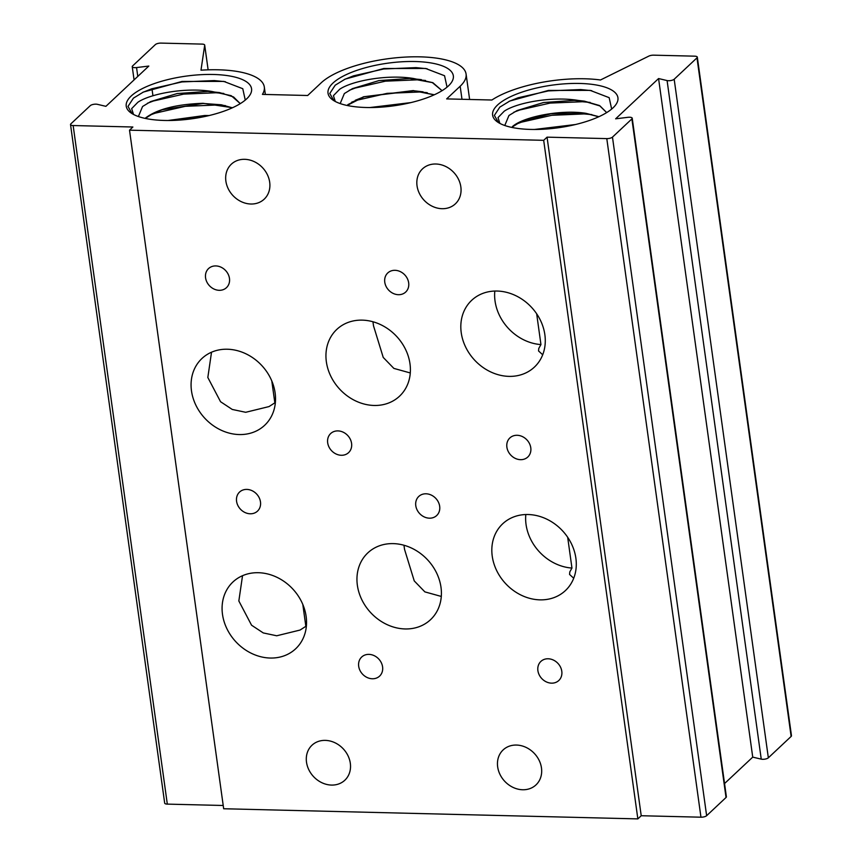 <?xml version="1.0" encoding="UTF-8"?>
<svg xmlns="http://www.w3.org/2000/svg" width="862" height="862" viewBox="0 0 862 862"><rect width="100%" height="100%" fill="white"/><g stroke="black" fill="none" stroke-linecap="round" stroke-linejoin="round"><path stroke-width="1.29" d="M332.937 83.097A63.26 21.528 172.1 0 1 412.909 61.493A63.26 21.528 172.1 0 1 450.158 84.131A63.26 21.528 172.1 0 1 448.423 85.931A63.26 21.528 172.1 0 1 366.178 107.502A63.26 21.528 172.1 0 1 333.346 100.337A63.26 21.528 172.1 0 1 332.937 83.097M447.044 87.148L444.555 75.737L425.569 68.454L383.795 68.507L345.188 79.099L335.221 85.187L329.769 93.473L333.928 100.714M335.286 101.49L333.432 95.66L339.671 89.26C352.483 80.565 388.083 74.164 413.749 78.539A50.168 17.078 -7.9 0 0 409.816 78.442L378.924 80.608L352.472 88.624L344.347 93.549L340.178 103.58M548.157 658.773A13.092 11.087 -133.2 0 0 540.894 661.413A13.092 11.087 -133.2 0 0 539.192 674.838A13.092 11.087 -133.2 0 0 551.54 683.157A13.092 11.087 -133.2 0 0 558.802 680.506A13.092 11.087 -133.2 0 0 560.494 667.08A13.092 11.087 -133.2 0 0 548.157 658.773M368.947 654.377A13.092 11.087 -133.2 0 0 361.684 657.027A13.092 11.087 -133.2 0 0 359.982 670.453A13.092 11.087 -133.2 0 0 372.33 678.76A13.092 11.087 -133.2 0 0 379.592 676.12A13.092 11.087 -133.2 0 0 381.295 662.695A13.092 11.087 -133.2 0 0 368.947 654.377M426.043 493.797A13.092 11.087 -133.2 0 0 418.77 496.447A13.092 11.087 -133.2 0 0 417.079 509.873A13.092 11.087 -133.2 0 0 429.427 518.181A13.092 11.087 -133.2 0 0 436.689 515.53A13.092 11.087 -133.2 0 0 438.381 502.115A13.092 11.087 -133.2 0 0 426.043 493.797M246.834 489.411A13.092 11.087 -133.2 0 0 239.571 492.051A13.092 11.087 -133.2 0 0 237.869 505.477A13.092 11.087 -133.2 0 0 250.217 513.784A13.092 11.087 -133.2 0 0 257.479 511.144A13.092 11.087 -133.2 0 0 259.182 497.719A13.092 11.087 -133.2 0 0 246.834 489.411M258.385 572.713A45.805 38.812 -133.2 0 0 232.966 581.958A45.805 38.812 -133.2 0 0 227.018 628.948A45.805 38.812 -133.2 0 0 270.226 658.04A45.805 38.812 -133.2 0 0 295.655 648.784A45.805 38.812 -133.2 0 0 301.603 601.795A45.805 38.812 -133.2 0 0 258.385 572.713M302.81 604.434L305.848 626.329L300.051 630.057L276.713 635.779L263.276 632.934L251.564 625.209L238.839 600.976L242.534 575.697M525.82 514.528A45.805 38.812 -133.2 0 0 571.959 568.058L569.804 571.872L569.567 574.448L573.704 578.24M528.137 514.528A45.805 38.812 -133.2 0 0 502.718 523.773A45.805 38.812 -133.2 0 0 496.76 570.763A45.805 38.812 -133.2 0 0 539.978 599.855A45.805 38.812 -133.2 0 0 565.397 590.599A45.805 38.812 -133.2 0 0 571.355 543.61A45.805 38.812 -133.2 0 0 528.137 514.528M393.266 543.62A45.805 38.812 -133.2 0 0 367.837 552.865A45.805 38.812 -133.2 0 0 361.889 599.855A45.805 38.812 -133.2 0 0 405.108 628.948A45.805 38.812 -133.2 0 0 430.526 619.692A45.805 38.812 -133.2 0 0 436.474 572.702A45.805 38.812 -133.2 0 0 393.266 543.62M441.29 596.439L424.869 591.882L414.245 580.913L404.526 549.331L403.976 545.247M517.146 435.288A13.092 11.087 -133.2 0 0 509.873 437.928A13.092 11.087 -133.2 0 0 508.181 451.354A13.092 11.087 -133.2 0 0 520.529 459.672A13.092 11.087 -133.2 0 0 527.792 457.022A13.092 11.087 -133.2 0 0 529.483 443.596A13.092 11.087 -133.2 0 0 517.146 435.288M337.936 430.903A13.092 11.087 -133.2 0 0 330.674 433.543A13.092 11.087 -133.2 0 0 328.972 446.969A13.092 11.087 -133.2 0 0 341.32 455.276A13.092 11.087 -133.2 0 0 348.582 452.636A13.092 11.087 -133.2 0 0 350.284 439.211A13.092 11.087 -133.2 0 0 337.936 430.903M395.033 270.312A13.092 11.087 -133.2 0 0 387.76 272.963A13.092 11.087 -133.2 0 0 386.068 286.389A13.092 11.087 -133.2 0 0 398.406 294.696A13.092 11.087 -133.2 0 0 405.679 292.056A13.092 11.087 -133.2 0 0 407.37 278.631A13.092 11.087 -133.2 0 0 395.033 270.312M215.823 265.927A13.092 11.087 -133.2 0 0 208.561 268.567A13.092 11.087 -133.2 0 0 206.858 281.993A13.092 11.087 -133.2 0 0 219.207 290.311A13.092 11.087 -133.2 0 0 226.469 287.66A13.092 11.087 -133.2 0 0 228.171 274.235A13.092 11.087 -133.2 0 0 215.823 265.927M227.374 349.229A45.805 38.812 -133.2 0 0 201.956 358.484A45.805 38.812 -133.2 0 0 196.008 405.463A45.805 38.812 -133.2 0 0 239.216 434.556A45.805 38.812 -133.2 0 0 264.645 425.3A45.805 38.812 -133.2 0 0 270.593 378.31A45.805 38.812 -133.2 0 0 227.374 349.229M271.799 380.95L274.838 402.845L269.041 406.573L245.702 412.295L232.266 409.45L220.553 401.724L207.828 377.491L211.524 352.213M494.81 291.044A45.805 38.812 -133.2 0 0 540.948 344.574L538.793 348.388L538.556 350.963L542.694 354.767M497.126 291.044A45.805 38.812 -133.2 0 0 471.708 300.299A45.805 38.812 -133.2 0 0 465.749 347.278A45.805 38.812 -133.2 0 0 508.968 376.371A45.805 38.812 -133.2 0 0 534.386 367.115A45.805 38.812 -133.2 0 0 540.345 320.125A45.805 38.812 -133.2 0 0 497.126 291.044M362.255 320.136A45.805 38.812 -133.2 0 0 336.827 329.392A45.805 38.812 -133.2 0 0 330.879 376.371A45.805 38.812 -133.2 0 0 374.097 405.463A45.805 38.812 -133.2 0 0 399.515 396.208A45.805 38.812 -133.2 0 0 405.463 349.218A45.805 38.812 -133.2 0 0 362.255 320.136M410.28 372.955L393.859 368.397L383.234 357.428L373.515 325.847L372.955 321.763M516.467 745.059A23.996 20.332 -133.2 0 0 503.149 749.908A23.996 20.332 -133.2 0 0 500.035 774.518A23.996 20.332 -133.2 0 0 522.674 789.754A23.996 20.332 -133.2 0 0 535.981 784.905A23.996 20.332 -133.2 0 0 539.106 760.295A23.996 20.332 -133.2 0 0 516.467 745.059M325.308 740.383A23.996 20.332 -133.2 0 0 312.001 745.221A23.996 20.332 -133.2 0 0 308.876 769.841A23.996 20.332 -133.2 0 0 331.514 785.077A23.996 20.332 -133.2 0 0 344.832 780.229A23.996 20.332 -133.2 0 0 347.946 755.618A23.996 20.332 -133.2 0 0 325.308 740.383M435.838 164.006A23.996 20.332 -133.2 0 0 422.52 168.855A23.996 20.332 -133.2 0 0 419.406 193.465A23.996 20.332 -133.2 0 0 442.044 208.701A23.996 20.332 -133.2 0 0 455.362 203.852A23.996 20.332 -133.2 0 0 458.476 179.242A23.996 20.332 -133.2 0 0 435.838 164.006M244.689 159.319A23.996 20.332 -133.2 0 0 231.372 164.168A23.996 20.332 -133.2 0 0 228.247 188.778A23.996 20.332 -133.2 0 0 250.885 204.014A23.996 20.332 -133.2 0 0 264.203 199.165A23.996 20.332 -133.2 0 0 267.317 174.555A23.996 20.332 -133.2 0 0 244.689 159.319M369.841 107.545L410.937 102.589L369.841 107.545M410.366 102.729L370.412 107.545L410.366 102.729M347.828 104.647L363.613 96.77L413.243 90.575L434.329 94.766L413.243 90.575L363.613 96.77L347.828 104.647M434.157 94.842L413.76 90.758L364.066 96.781L347.084 105.466M413.76 78.539L432.843 82.666L442.077 90.672L432.843 82.666L413.76 78.539M442.055 90.693L432.347 82.601L409.816 78.442M208.572 115.68L168.618 120.497M168.047 120.497L204.768 115.497L209.154 115.54M232.374 107.804L221.308 104.787L203.098 103.451L162.271 109.733L153.468 113.234L145.301 118.417M145.15 118.385L146.044 117.598C157.854 109 176.861 104.237 203.076 103.3L232.546 107.718M133.513 114.441L131.66 108.623L137.898 102.233C150.71 93.527 186.343 87.116 212.009 91.491A50.168 17.078 -7.9 0 0 208.001 91.394L177.13 93.559L150.678 101.576L142.564 106.5L138.394 116.532M212.009 91.491L231.231 95.693L240.293 103.623M240.272 103.645L233.559 96.953L219.616 92.6L208.001 91.394M574.954 124.656L535.033 129.472M534.418 129.472L575.547 124.516M598.767 116.769L586.095 113.504L551.066 113.719L519.861 122.221L511.694 127.393M512.437 126.574C523.406 116.672 561.442 109.269 586.074 113.353L598.928 116.693M499.885 123.406L498.02 117.588L504.259 111.176C517.071 102.47 552.736 96.07 578.402 100.466L584.382 101.156L599.467 105.53L606.686 112.599L600.071 105.983L584.404 101.307L574.394 100.369L543.523 102.535L517.071 110.551L508.957 115.476L504.776 125.507M578.402 100.466A50.168 17.078 -7.9 0 0 574.394 100.369M536.67 313.811L540.948 344.574M567.681 537.295L571.959 568.058M497.536 105.024A63.26 21.528 172.1 0 1 577.508 83.42A63.26 21.528 172.1 0 1 614.757 106.058A63.26 21.528 172.1 0 1 613.022 107.858A63.26 21.528 172.1 0 1 530.787 129.429L530.733 129.429A63.26 21.528 172.1 0 1 497.945 122.264A63.26 21.528 172.1 0 1 497.536 105.024M611.654 109.065L609.165 97.665L590.179 90.381L548.404 90.435L509.787 101.037L499.82 107.125L494.368 115.411L498.527 122.641M131.153 96.048A63.26 21.528 172.1 0 1 211.125 74.444A63.26 21.528 172.1 0 1 248.385 97.083A63.26 21.528 172.1 0 1 246.64 98.882A63.26 21.528 172.1 0 1 164.383 120.454L164.33 120.454A63.26 21.528 172.1 0 1 131.563 113.299A63.26 21.528 172.1 0 1 131.153 96.048M245.261 100.1L242.772 88.7L223.775 81.405L182.001 81.459L143.394 92.051L133.427 98.139L127.985 106.425L132.145 113.665M697.315 57.161A4.364 1.487 172.1 0 1 696.981 57.851L674.181 79.239A4.364 1.487 172.1 0 1 667.091 80.565L658.568 78.55L615.64 118.816L627.902 117.318A4.364 1.487 172.1 0 1 632.223 118.213A4.364 1.487 172.1 0 1 631.889 118.913L612.473 137.123A4.364 1.487 172.1 0 1 606.794 138.61L547.058 137.155L543.685 140.323L129.516 130.173L132.888 127.005L73.151 125.54A4.364 1.487 172.1 0 1 70.522 124.559A4.364 1.487 172.1 0 1 70.867 123.859L90.273 105.649A4.364 1.487 172.1 0 1 97.374 104.324L105.897 106.338L148.824 66.062L136.552 67.57A4.364 1.487 172.1 0 1 132.231 66.665A4.364 1.487 172.1 0 1 132.576 65.975L155.365 44.587A4.364 1.487 172.1 0 1 161.043 43.1L202.064 44.102A4.364 1.487 172.1 0 1 204.693 45.093A4.364 1.487 172.1 0 1 204.693 45.244L200.986 70.188A76.125 25.914 172.1 0 1 264.311 87.008A76.125 25.914 172.1 0 1 262.425 94.389L307.669 95.499L321.192 82.817A76.125 25.914 172.1 0 1 403.976 57.161A76.125 25.914 172.1 0 1 466.083 74.057A76.125 25.914 172.1 0 1 460.168 86.222L446.656 98.904L491.89 100.014A76.125 25.914 172.1 0 1 600.48 79.983L648.806 56.116A4.364 1.487 172.1 0 1 653.665 55.168L694.686 56.17A4.364 1.487 172.1 0 1 697.315 57.161L791.478 735.739A4.364 1.487 172.1 0 1 791.133 736.428L768.344 757.817A4.364 1.487 172.1 0 1 761.243 759.142L752.731 757.127L724.543 783.558M632.223 118.213L726.386 796.8A4.364 1.487 172.1 0 1 726.041 797.49L706.635 815.7A4.364 1.487 172.1 0 1 700.957 817.198L641.22 815.732L637.848 818.9L223.667 808.75L129.516 130.173M223.215 805.485L167.314 804.117A4.364 1.487 172.1 0 1 164.685 803.136L70.522 124.559M752.731 757.127L658.568 78.55M641.22 815.732L547.058 137.155M637.848 818.9L543.685 140.323M152.951 95.801L151.96 88.721M409.795 78.442L421.399 79.638M355.263 100.283L364.066 96.781L413.76 90.758L423.091 91.835M344.347 79.509L353.485 75.856L383.741 68.982L416.034 67.624L427.132 68.744M349.196 90.316L355.176 88.053L385.422 81.168L417.725 79.81L425.548 80.489M351.653 102.19L356.868 100.24L387.113 93.355L419.417 91.997L427.24 92.676M377.804 107.341L403.513 104.205M508.946 101.436L518.094 97.783L548.351 90.909L580.643 89.551L591.741 90.672M513.806 112.243L519.786 109.98L550.042 103.095L582.335 101.738L590.168 102.416M516.252 124.128L521.478 122.167L551.734 115.292L584.027 113.935L591.86 114.603M542.424 129.268L568.09 126.132M142.553 92.46L151.69 88.808L181.936 81.933L214.239 80.575L225.338 81.696M147.402 103.268L153.382 101.005L183.628 94.12L215.931 92.762L223.764 93.441M149.859 115.142L155.074 113.191L185.319 106.317L217.623 104.959L225.456 105.627M176.01 120.292L201.73 117.157M761.243 759.142L667.091 80.565M726.041 797.49L631.889 118.913M706.635 815.7L612.473 137.123M700.957 817.198L606.794 138.61M167.314 804.117L73.151 125.54M137.78 76.416L136.552 67.57M204.693 45.093L208.13 69.844L204.693 45.244M461.989 99.281L460.168 86.222M791.133 736.428L696.981 57.851M768.344 757.817L674.181 79.239M134.073 79.897L132.231 66.665M265.345 94.464L264.311 87.008M469.618 99.464L466.083 74.057"/></g></svg>

